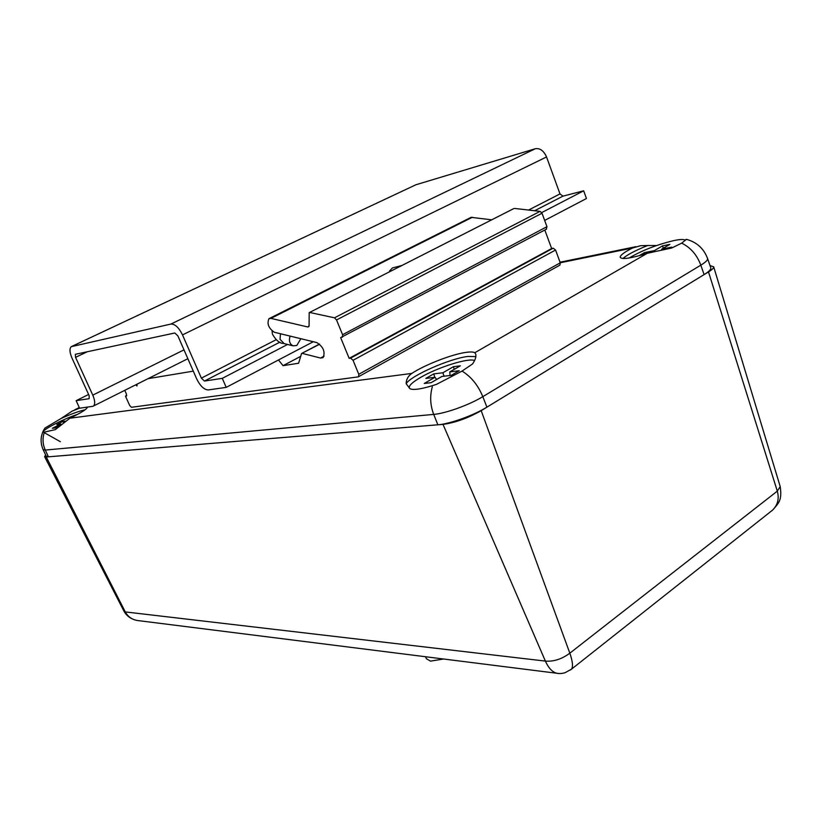 <?xml version="1.0" encoding="UTF-8"?>
<svg xmlns="http://www.w3.org/2000/svg" width="822" height="822" viewBox="0 0 822 822"><rect width="100%" height="100%" fill="white"/><g stroke="black" fill="none" stroke-linecap="round" stroke-linejoin="round"><path stroke-width="1.23" d="M409.212 387.799L406.16 383.699C406.202 379.487 408.092 376.065 411.822 373.414C424.779 364.814 452.079 354.22 466.125 352.361C470.503 351.744 473.4 351.867 474.818 352.73L475.712 354.097C476.411 356.573 475.342 359.872 472.527 363.982L462.026 371.092L436.39 384.408C422.816 388.847 414.083 390.327 410.188 388.847C407.445 386.895 411.01 383.031 420.895 377.247C438.116 367.187 469.054 357.508 474.613 360.591M406.16 383.699C410.795 375.716 449.428 358.669 467.718 356.46L475.835 356.584M87.183 407.126L87.286 407.301C86.968 409.151 81.172 412.788 69.901 418.213L55.351 429.618L43.587 432.28C39.775 431.16 62.708 419.148 77.638 414.339M43.854 430.862L44.85 428.128L61.229 418.398C71.401 413.877 79.364 411.021 85.087 409.808M622.942 258.498C627.165 254.758 635.437 250.422 647.757 245.49L656.573 245.521M710.732 267.684L710.814 267.931C711.061 269.462 708.821 271.681 704.094 274.61L486.912 407.157C473.585 415.449 449.726 424.008 437.859 424.799L48.426 456.816L46.268 456.302L43.186 449.716M684.788 239.921L686.082 239.654L681.674 243.137L671.872 247.956L647.315 253.279C630.864 258.396 621.833 259.731 620.189 257.286C620.117 255.323 624.196 252.241 632.416 248.039L640.595 245.716L647.757 245.49M61.229 418.398L72.038 411.164L79.58 408.174M443.613 659.018L430.523 661.124L426.361 658.699L425.539 656.737M44.645 456.713L124.05 611.342L125.283 611.917L545.376 661.094C553.751 661.731 561.909 659.09 569.831 653.171C572.667 661.35 573.222 666.673 571.496 669.17L570.386 670.043M710.003 265.557L713.691 266.821C713.825 267.993 712.099 269.698 708.513 271.918L481.178 410.661C467.903 418.151 455.183 422.724 443.007 424.378L46.248 456.991L44.593 456.611L45.662 455.008M481.178 410.661L569.831 653.171L777.314 491.135L780.201 486.552M46.248 456.991L125.283 611.917C127.842 616.551 131.767 619.408 137.069 620.456L139.308 620.744M443.007 424.378L545.376 661.094C548.51 667.998 552.271 672.047 556.679 673.239L558.559 673.465M708.513 271.918L777.314 491.135C779.338 498.605 777.776 504.924 772.629 510.072L769.731 512.363M424.234 383.473L431.108 382.682L441.856 376.476L451.268 375.346L459.221 370.743L449.788 371.914L460.341 365.831L453.395 366.725L442.873 372.767L433.708 373.907L425.827 378.418L434.961 377.319L424.234 383.473M436.667 379.466L434.961 377.319M434.9 377.319L433.708 373.907M444.065 376.209L442.873 372.767M454.289 369.314L453.395 366.725M450.066 375.49L449.788 371.914M65.02 421.121L63.119 421.347L56.841 424.491L60.869 424.008L52.341 428.283L55.351 427.943L59.77 425.724M63.448 422.323L63.119 421.347M629.21 257.974C641.818 250.494 656.788 244.679 674.132 240.517C680.503 239.233 684.233 239.171 685.343 240.332M669.324 248.552L671.769 247.124L661.72 249.148L669.879 244.391L662.491 245.901L654.343 250.638L644.54 252.601L639.146 255.724M645.044 253.998L644.54 252.601M654.6 251.357L654.343 250.638M663.323 248.213L662.491 245.901M661.751 249.991L661.72 249.148M92.681 406.345L93.544 405.986C95.311 404.177 95.054 400.561 92.773 395.125L75.552 357.344L75.347 354.313L174.809 332.992L177.881 335.869L196.674 378.87C200.198 386.032 204.062 389.71 208.285 389.926L226.204 387.378L222.289 378.346L204.442 381.069L201.369 378.13L182.505 334.893C178.877 327.557 175.004 323.94 170.904 324.053L71.237 346.668C69.346 348.59 69.603 352.391 71.997 358.084L89.166 395.69L89.156 398.67L76.127 400.663L79.59 408.205L92.681 406.345M544.667 220.419L586.446 198.523L583.671 190.817L562.957 196.139L559.998 193.91L546.538 156.951C543.763 150.755 540.033 148.011 535.327 148.731L415.881 184.775L71.874 346.37M562.957 196.139L534.629 210.751M279.87 342.168L204.442 381.069M583.671 190.817L541.708 212.59M287.597 344.459L222.289 378.346M313.274 341.726L226.204 387.378M92.773 395.125L183.994 349.864M88.612 394.478L76.127 400.663M513.678 208.654L309.195 312.648L309.082 325.728L307.952 327.002L308.969 326.478M319.686 344.213L301.551 353.511L298.612 363.242L283.045 365.667L278.494 359.964M401.907 265.496L392.454 267.931L389.536 271.003L389.885 271.609M269.544 318.391L471.098 217.347L491.72 219.813M302.27 353.398L320.539 358.053L323.067 357.642C325.461 351.888 323.375 346.863 316.819 342.589L274.363 332.263C268.619 328.307 266.801 323.786 268.928 318.7L270.911 318.381L307.952 327.002M148.104 378.644L193.293 371.143M544.811 230.016L551.644 248.532L553.175 248.193L555.569 250.032L560.275 262.824L559.926 265.116L358.258 376.866L131.448 407.291L129.712 405.565L125.458 396.132L126.557 395.896M135.774 384.819L136.986 386.001L137.058 384.172M300.544 356.429L283.045 365.667M309.904 312.524L334.492 317.816L540.064 211.377L542.017 213.227L546.969 226.687L546.198 229.256M514.51 208.428L540.064 211.377M542.017 213.227L336.537 319.943L342.579 334.708L546.969 226.687M546.589 229.071L340.657 337.626L349.155 358.341L350.583 358.125L553.175 248.193M551.644 248.532L349.155 358.341M555.569 250.032L353.049 360.283L358.772 374.287L560.275 262.824M126.722 395.495L125.458 396.132M126.341 396.009L126.413 394.015L124.759 390.347M358.659 376.692L358.772 374.287M353.049 360.283L350.583 358.125M342.445 337.215L342.579 334.708M336.537 319.943L334.492 317.816M290.084 336.085C288.656 340.811 289.652 344.058 293.084 345.836L296.793 345.466L300.862 338.705M474.818 352.73L647.315 253.279M632.416 248.039L560.265 262.773M79.354 407.691L76.282 409.222M69.901 418.213L411.822 373.414M432.31 386.823C429.752 396.07 430.225 405.267 433.708 414.401L45.272 450.066L43.124 449.583C40.165 442.688 40.473 435.958 44.069 429.382M44.213 432.629C42.364 438.547 42.713 444.363 45.272 450.066L48.426 456.816M462.026 371.092C471.129 376.671 478.065 385.189 482.812 396.656C469.434 404.876 445.545 413.487 433.708 414.401L437.859 424.799M686.308 239.315C696.717 242.089 703.817 248.511 707.598 258.581C707.834 260.06 705.574 262.249 700.827 265.157L482.812 396.656L486.912 407.157M704.094 274.61L700.827 265.157C696.974 254.861 690.593 247.525 681.674 243.137M559.998 193.91L528.567 210.052M276.058 339.763L201.369 378.13M87.451 351.682L75.552 357.344M415.881 184.775L71.956 346.35M535.327 148.731L170.904 324.053M546.538 156.951L182.505 334.893M472.352 217.275L270.911 318.381M324.084 356.152L320.539 358.053M280.487 333.753L280.035 339.311L284.145 343.596M79.292 407.548L74.74 409.818M635.827 246.692L560.049 262.208M707.598 258.581L710.814 267.931M124.101 611.445C126.886 616.223 131.212 619.223 137.069 620.456L556.679 673.239C559.063 673.783 561.847 673.608 565.022 672.735L571.496 669.17L772.629 510.072C779.133 502.632 781.999 500.29 780.273 486.799L713.691 266.821M60.345 441.691L43.587 432.28M187.858 358.711L93.544 405.986M319.491 344.058L301.756 353.409M513.75 208.603L309.421 312.535M293.084 345.836L283.487 343.432C279.778 343.452 276.12 340.431 272.534 334.359M272.308 333.455L272.103 330.978"/></g></svg>
